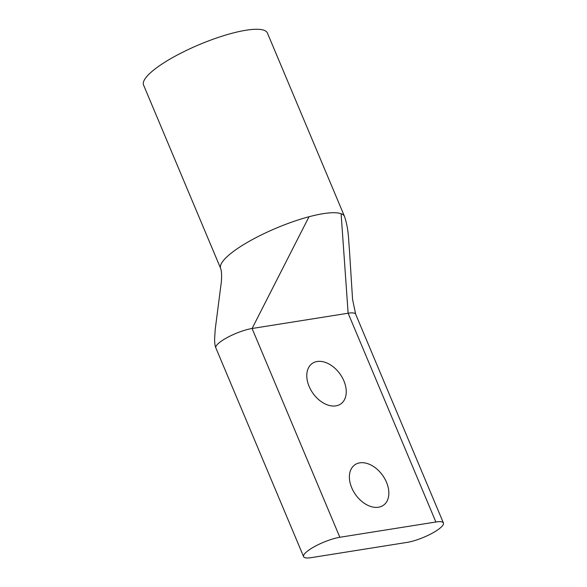 <?xml version="1.0" encoding="UTF-8"?>
<svg xmlns="http://www.w3.org/2000/svg" width="587" height="587" viewBox="0 0 587 587"><rect width="100%" height="100%" fill="white"/><g stroke="black" fill="none" stroke-linecap="round" stroke-linejoin="round"><path stroke-width="0.88" d="M351.738 487.804A24.764 16.619 -125.4 0 1 354.783 464.853A24.764 16.619 -125.4 0 1 386.503 482.279A24.764 16.619 -125.4 0 1 383.458 505.231A24.764 16.619 -125.4 0 1 351.738 487.804M309.136 386.459A24.764 16.619 -125.4 0 1 312.181 363.5A24.764 16.619 -125.4 0 1 343.901 380.926A24.764 16.619 -125.4 0 1 340.856 403.885A24.764 16.619 -125.4 0 1 309.136 386.459M443.427 522.988A23.744 5.547 -22.8 0 0 435.892 521.997L339.844 537.274A23.744 5.547 157.2 0 0 308.828 550.114A23.744 5.547 157.2 0 0 303.604 556.659A23.744 5.547 157.2 0 0 311.147 557.65L407.187 542.373A23.744 5.547 -22.8 0 0 431.672 533.517A23.744 5.547 -22.8 0 0 443.427 522.988L355.663 314.206A23.744 5.547 157.2 0 0 348.128 313.223L252.087 328.493A23.744 5.547 157.2 0 0 221.064 341.333A23.744 5.547 157.2 0 0 215.847 347.886A23.744 5.547 157.2 0 1 221.064 341.333M355.663 314.206L352.574 299.495L349.331 248.418C348.473 240.002 348.817 229.517 344.518 216.456A67.167 15.702 157.2 0 0 341.106 213.697C335.06 211.724 324.362 212.736 309.019 216.742A67.167 15.702 157.2 0 0 235.453 249.981A67.167 15.702 157.2 0 0 220.683 268.508L143.573 85.071A67.167 15.702 -22.8 0 1 158.343 66.544A67.167 15.702 -22.8 0 1 224.256 35.499A67.167 15.702 -22.8 0 1 267.408 33.019L344.518 216.456A67.167 15.702 157.2 0 0 341.106 213.697L348.128 313.223L435.892 521.997M235.453 249.981A67.167 15.702 157.2 0 0 220.683 268.508A67.167 15.702 157.2 0 0 220.69 268.516A67.167 15.702 157.2 0 0 220.69 268.516C221.6 271.223 221.827 275.626 221.365 281.716L215.231 329.263L214.637 338.369C214.556 342.551 214.959 345.721 215.847 347.886L303.604 556.659M309.019 216.742L252.087 328.493L339.844 537.274"/></g></svg>
